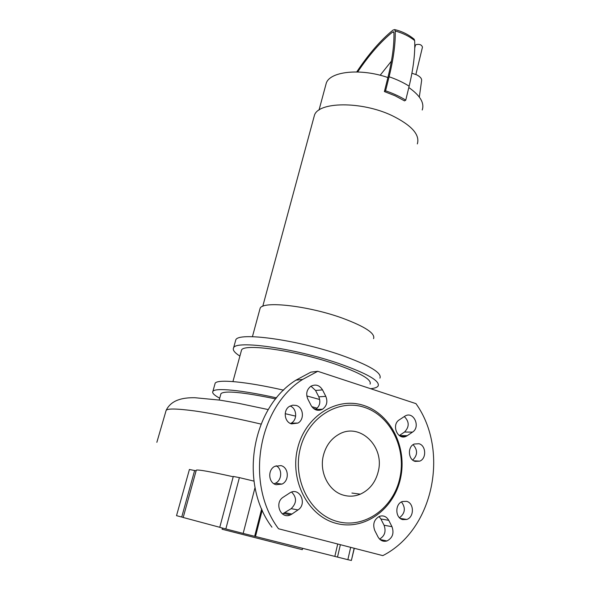 <?xml version="1.0" encoding="UTF-8"?>
<svg xmlns="http://www.w3.org/2000/svg" width="590" height="590" viewBox="0 0 590 590"><rect width="100%" height="100%" fill="white"/><g stroke="black" fill="none" stroke-linecap="round" stroke-linejoin="round"><path stroke-width="0.89" d="M373.558 338.645C375.476 333.475 365.195 326.683 342.724 318.261C308.268 305.664 262.262 300.605 260.094 308.393L259.762 309.632M417.337 143.916C420.117 134.682 411.577 125.191 391.694 115.426C361.257 101.03 318.253 101.664 314.426 115.352L313.836 117.535M422.211 110.005C424.638 103.029 420.176 95.536 408.818 87.527M404.534 100.883L395.182 95.823L384.392 91.568L385.58 90.808C393.22 93.419 399.946 96.531 405.758 100.145L404.534 100.883M419.32 97.048L421.592 80.69C421.924 78.625 420.264 76.663 416.628 74.819L411.916 73.241M384.392 91.568L387.903 77.548C360.542 68.012 329.943 71.375 326.263 83.19L325.665 85.417M391.435 61.102L380.159 75.255M387.903 77.548C392.262 59.855 394.275 44.899 393.936 32.679L393.574 31.786L392.564 32.081C380.742 41.669 369.111 54.966 357.673 71.958M385.58 90.808L389.09 76.759C393.537 58.705 395.573 43.454 395.212 31.005L394.651 29.596L393.036 30.068C380.705 40.127 368.595 54.081 356.721 71.936M389.09 76.759C396.694 79.377 403.376 82.519 409.143 86.184C413.428 68.234 415.264 53.019 414.652 40.555L414.047 39.139M409.143 86.184L405.758 100.145M415.367 45.467L415.884 44.693C419.431 43.874 421.629 44.685 422.47 47.119L415.869 74.473M302.596 548.427L302.294 549.674L222.091 529.23M321.904 409.571L320.975 409.298M317.206 408.199L311.815 406.68M276.577 397.867C241.126 389.968 215.026 387.608 212.902 391.354C211.869 392.918 214.141 395.204 219.701 398.198M319.706 399.511L306.807 395.92M283.643 390.182C246.104 381.575 217.363 379.009 215.158 383.227L214.878 384.252M370.07 384.12C372.002 379.584 360.188 372.836 334.626 363.89C295.243 350.394 243.338 343.188 241.517 350.165L241.214 351.249M370.653 388.707C374.62 388.294 377.106 387.409 378.094 386.052C380.344 381 367.135 373.441 338.476 363.366C294.049 348.107 235.491 340.032 233.581 347.879C232.453 349.959 234.555 352.695 239.894 356.08M379.923 378.131C382.217 372.828 369.089 365.099 340.533 354.929C296.261 339.53 237.77 331.779 235.764 339.98L235.417 341.241M319.817 410.242L317.14 409.453M316.1 409.15L313.327 408.354M275.714 398.928C243.146 392.195 224.901 390.425 220.97 393.611L220.726 394.496M233.279 476.484L219.76 527.349L225.837 528.957L239.385 477.62L253.951 481.116M233.293 476.44L239.385 477.62M255.035 487.554L243.169 533.419L254.651 536.303L261.658 508.868M243.169 533.419L225.837 528.957M340.342 544.799L337.502 557.085L347.857 559.681L350.644 547.446M337.502 557.085L334.84 556.4L337.687 544.113M354.133 548.346L351.382 560.463L354.28 548.383M351.382 560.463L347.857 559.681M262.218 510.151L255.5 536.494L254.651 536.303M189.412 469.478L196.109 470.835M196.212 470.459L196.3 470.134C198.255 469.478 210.564 471.683 233.205 476.75M334.84 556.4L255.5 536.494M219.775 527.298L183.195 517.482M189.427 469.448L176.528 515.667L181.727 517.039L194.641 470.481M183.21 517.423L181.727 517.039M323.416 455.34C325.938 445.745 331.093 438.746 338.867 434.336C359.598 422.049 384.916 446.365 378.264 471.469C375.565 482.318 369.583 489.884 360.335 494.162C354.915 496.397 349.391 496.758 343.771 495.246C328.822 491.5 318.961 472.251 323.416 455.34M336.3 523.396C307.987 516.257 289.366 480.142 297.714 447.98C305.642 415.699 337.096 396.517 363.801 405.47C390.632 413.966 407.395 447.382 400.558 478.21C394.12 509.133 364.509 531.015 336.3 523.396M337.642 521.567C310.237 514.635 292.227 479.685 300.281 448.54C307.928 417.277 338.365 398.648 364.251 407.307C390.263 415.522 406.532 447.935 399.895 477.826C393.641 507.813 364.937 528.972 337.642 521.567M291.519 423.886C284.314 422.093 282.92 410.146 289.461 406.385L292.743 405.16L296.187 405.441C303.459 407.321 304.698 419.431 297.972 423.067L291.519 423.886M415.176 461.402C408.081 459.676 407.358 446.741 414.18 444.049L418.974 443.724C426.098 445.524 426.718 458.555 419.763 461.137L415.176 461.402M274.011 483.778L275.419 483.225C282.072 480.245 282.522 468.917 276.142 465.739M280.965 465.606C288.805 467.398 289.572 480.732 281.998 484.095L276.135 484.707C268.376 483.003 267.432 469.861 274.793 466.336L280.965 465.606M399.511 517.747C405.183 513.212 405.839 507.938 401.473 501.928M406.606 501.338C414.232 503.049 414.357 517.238 406.731 519.466L402.682 519.606C395.094 517.976 394.843 503.904 402.328 501.537L406.606 501.338M412.705 460.075C417.698 455.141 417.823 450 413.103 444.668M290.546 423.524L291.261 423.141C297.648 419.697 296.873 408.346 290.118 406.001M379.577 539.09C384.761 535.971 386.251 531.347 384.053 525.225L380.875 518.964L379.038 516.516M391.989 526.693C394.253 533.257 392.564 538.014 386.929 540.978C383.139 541.945 380.167 540.58 378.006 536.885L374.746 530.484C372.504 524.082 374.097 519.355 379.518 516.316C383.441 515.173 386.524 516.516 388.758 520.336L391.989 526.693L384.053 525.225M282.433 513.956L291.18 508.669C296.814 503.056 296.947 497.51 291.585 492.045M291.932 514.06L290.479 514.856C280.781 519.657 273.885 502.813 283.244 497.186L290.435 492.502C300.081 487.355 307.346 504.148 297.987 509.937L291.932 514.06L285.191 512.717M315.326 409.637L315.539 409.519C319.787 406.311 320.872 402.085 318.799 396.834L315.554 390.462L310.967 386.192M307.796 398.988C305.723 393.818 306.719 389.592 310.79 386.31C315.569 383.898 319.478 385.093 322.524 389.887L325.805 396.362C327.915 401.687 326.823 405.979 322.524 409.231C317.863 411.414 314.064 410.175 311.122 405.514L307.796 398.988M407.262 435.678L406.318 436.224C397.822 440.826 390.964 424.844 399.29 419.851L405.315 415.891C413.745 411.082 420.825 426.99 412.535 432.094L407.262 435.678L399.29 435.568L404.511 432.035C409.49 426.858 409.416 421.68 404.29 416.518M415.957 403.634C449.337 450.192 434.115 529.473 382.822 555.625L278.532 528.765C244.437 483.453 258.376 407.019 302.67 379.422L317.759 371.294L415.957 403.634M278.532 528.765L382.822 555.625M271.946 527.187C238.338 482.576 252.159 407.366 295.951 380.159L310.878 372.143L317.759 371.294M392.564 32.081L393.913 32.428M414.652 40.555C409.143 36.211 402.668 33.025 395.212 31.005M165.871 411.282L166.137 410.375C167.501 408.391 177.17 408.604 195.135 411.009C213.934 413.678 241.517 419.461 261.023 424.092M380.875 518.964L388.758 520.336M291.18 508.669L297.987 509.937M315.554 390.462L322.524 389.887M318.799 396.834L325.805 396.362M404.511 432.035L412.535 432.094M394.651 29.596C402.041 31.314 408.582 34.559 414.276 39.324M326.263 83.19L319.02 110.065M314.426 115.352L262.764 306.313M260.094 308.393L252.424 336.683M414.741 48.048L415.419 45.253M222.401 528.065L222.083 529.267M215.158 383.227L212.902 391.354M241.517 350.165L232.932 381.568M235.764 339.98L233.581 347.879M220.97 393.611L219.2 400.027M156.852 442.316L166.137 410.375C171.196 399.946 182.642 397.513 194.943 397.726L219.841 400.123L238.176 403.236L268.295 409.593M285.191 413.686L295.664 416.134M196.3 470.134L183.18 517.533M275.419 483.225L281.998 484.095M406.731 519.466L400.234 518.374M419.763 461.137L413.738 460.783M297.972 423.067L291.261 423.141M380.012 539.496L386.929 540.978M283.761 513.506L290.479 514.856M315.539 409.519L322.524 409.231M400.219 436.135L406.318 436.224M351.913 493.048L360.335 494.162M295.951 380.159L302.67 379.422"/></g></svg>

